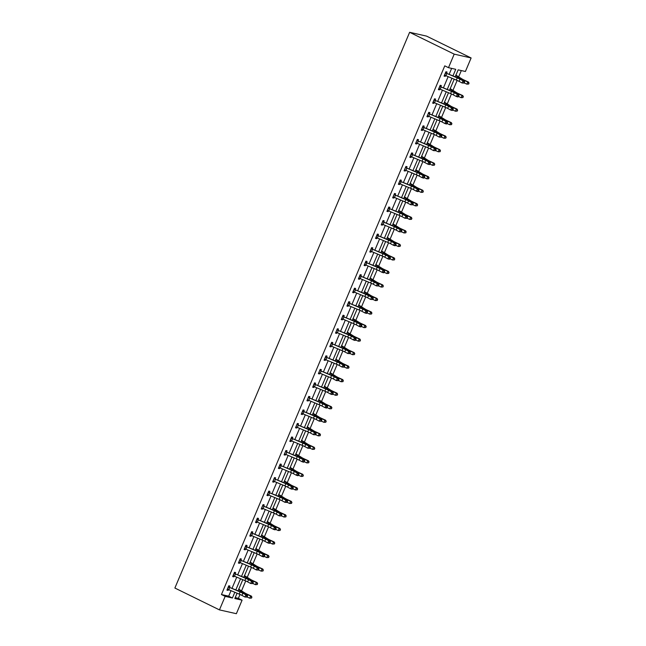 <?xml version="1.0" encoding="UTF-8"?>
<svg xmlns="http://www.w3.org/2000/svg" width="646" height="646" viewBox="0 0 646 646"><rect width="100%" height="100%" fill="white"/><g stroke="black" fill="none" stroke-linecap="round" stroke-linejoin="round"><path stroke-width="0.97" d="M235.217 597.639L238.366 598.349L242.08 600.174L236.371 613.7L219.446 609.889L174.88 588.038L409.629 32.3L426.554 36.111L471.12 57.962L465.411 71.488L458.159 69.857L455.228 76.793M238.366 598.349L240.013 594.465M241.515 590.904L245.722 580.932M247.232 577.379L251.439 567.406M252.941 563.853L257.156 553.88M258.658 550.319L262.865 540.355M264.367 536.794L268.583 526.829M270.085 523.268L274.3 513.295M275.802 509.742L280.009 499.77M281.511 496.217L285.726 486.244M287.228 482.683L291.435 472.719M292.945 469.157L297.152 459.193M298.654 455.632L302.869 445.659M304.371 442.106L308.578 432.134M310.08 428.581L314.295 418.608M315.797 415.055L320.012 405.082M321.514 401.521L325.721 391.557M327.223 387.996L331.438 378.031M332.94 374.47L337.147 364.497M338.657 360.944L342.865 350.972M344.366 347.419L348.582 337.446M350.084 333.885L354.291 323.921M355.793 320.359L360.008 310.395M361.51 306.834L365.725 296.861M367.227 293.308L371.434 283.336M372.936 279.783L377.151 269.81M378.653 266.249L382.86 256.284M384.37 252.723L388.577 242.759M390.079 239.198L394.294 229.233M395.796 225.672L400.003 215.699M401.505 212.146L405.72 202.174M407.222 198.621L411.437 188.648M412.939 185.087L417.146 175.123M418.648 171.561L422.864 161.597M424.365 158.036L428.581 148.063M430.083 144.51L434.29 134.538M435.792 130.985L440.007 121.012M441.509 117.451L445.716 107.486M447.226 103.925L451.433 93.961M452.935 90.4L457.15 80.427M458.652 76.874L461.317 70.567M235.225 573.495L235.629 572.518L234.49 572.267L232.657 576.595L233.804 576.854L234.159 575.998M245.819 545.442L246.659 546.451L247.063 545.466L245.916 545.208L244.083 549.544L245.23 549.803L245.593 548.947M257.245 518.391L258.093 519.4L258.489 518.415L257.342 518.157L255.517 522.493L256.656 522.751L257.019 521.895M268.671 491.331L269.519 492.349L269.915 491.356L268.776 491.097L266.943 495.434L268.082 495.692L268.445 494.836M280.106 464.28L280.945 465.29L281.341 464.304L280.202 464.046L278.369 468.382L279.516 468.641L279.871 467.785M291.532 437.229L292.372 438.238L292.775 437.253L291.629 436.995L289.796 441.331L290.942 441.589L291.306 440.733M303.79 411.171L304.201 410.194L303.055 409.935L301.23 414.272L302.368 414.53L302.732 413.674M315.216 384.112L315.628 383.143L314.489 382.884L312.656 387.22L313.795 387.479L314.158 386.623M326.65 357.06L327.062 356.091L325.915 355.833L324.082 360.169L325.229 360.42L325.584 359.564M338.076 330.009L338.488 329.032L337.341 328.774L335.508 333.11L336.655 333.368L337.018 332.512M349.502 302.95L349.914 301.981L348.767 301.722L346.942 306.059L348.081 306.317L348.444 305.461M360.928 275.899L361.34 274.921L360.202 274.663L358.368 278.999L359.507 279.258L359.87 278.402M372.362 248.847L372.774 247.87L371.628 247.612L369.795 251.948L370.941 252.206L371.305 251.351M383.789 221.788L384.2 220.819L383.054 220.561L381.221 224.897L382.367 225.155L382.731 224.299M395.215 194.737L395.627 193.76L394.48 193.501L392.655 197.838L393.794 198.096L394.157 197.24M405.809 166.684L406.657 167.694L407.053 166.708L405.914 166.45L404.081 170.786L405.22 171.045L405.583 170.189M417.243 139.633L418.083 140.642L418.487 139.657L417.34 139.399L415.507 143.735L416.654 143.985L417.017 143.129M428.669 112.574L429.509 113.591L429.913 112.598L428.766 112.339L426.933 116.676L428.08 116.934L428.443 116.078M440.096 85.522L440.943 86.532L441.339 85.547L440.192 85.288L438.368 89.624L439.506 89.883L439.869 89.027M452.983 75.832L455.737 69.308L448.486 67.677L444.771 65.852L221.449 594.538L228.7 596.169L231.034 590.63M232.043 588.248L236.751 577.104M237.76 574.722L242.468 563.578M243.477 561.188L248.177 550.053M249.186 547.663L253.894 536.527M254.904 534.137L259.611 522.994M260.613 520.611L265.32 509.468M266.33 507.086L271.037 495.942M272.047 493.552L276.746 482.417M277.756 480.026L282.464 468.891M283.473 466.501L288.181 455.357M289.19 452.975L293.89 441.832M294.899 439.45L299.607 428.306M300.616 425.916L305.324 414.78M306.325 412.39L311.033 401.255M312.042 398.865L316.75 387.729M317.759 385.339L322.459 374.195M323.468 371.813L328.176 360.67M329.185 358.288L333.893 347.144M334.903 344.754L339.602 333.619M340.612 331.228L345.319 320.093M346.329 317.703L351.036 306.559M352.038 304.177L356.745 293.034M357.755 290.652L362.463 279.508M363.472 277.118L368.172 265.982M369.181 263.592L373.889 252.457M374.898 250.067L379.606 238.923M380.615 236.541L385.315 225.397M386.324 223.015L391.032 211.872M392.041 209.49L396.749 198.346M397.75 195.956L402.458 184.821M403.467 182.43L408.175 171.295M409.184 168.905L413.884 157.761M414.893 155.379L419.601 144.236M420.611 141.854L425.318 130.71M426.328 128.32L431.027 117.184M432.037 114.794L436.744 103.659M437.754 101.269L442.462 90.125M443.463 87.743L448.171 76.599M449.18 74.217L451.643 68.387M446.644 72.99L447.056 72.021L445.91 71.763L444.077 76.099L445.223 76.357L445.587 75.493M435.21 100.049L435.622 99.072L434.483 98.814L432.65 103.15L433.797 103.408L434.152 102.552M423.784 127.101L424.196 126.123L423.057 125.865L421.224 130.201L422.363 130.46L422.726 129.604M411.526 153.159L412.366 154.168L412.77 153.183L411.623 152.924L409.798 157.261L410.937 157.519L411.3 156.663M400.1 180.21L400.94 181.219L401.344 180.234L400.197 179.976L398.364 184.312L399.511 184.57L399.874 183.714M389.498 208.262L389.909 207.285L388.771 207.035L386.938 211.363L388.084 211.622L388.44 210.766M378.072 235.314L378.483 234.345L377.345 234.086L375.512 238.422L376.65 238.681L377.014 237.825M366.645 262.373L367.057 261.396L365.911 261.137L364.086 265.474L365.224 265.732L365.588 264.876M355.219 289.424L355.631 288.455L354.484 288.197L352.651 292.533L353.798 292.783L354.161 291.927M342.961 315.482L343.801 316.492L344.197 315.506L343.058 315.248L341.225 319.584L342.372 319.843L342.727 318.987M331.527 342.533L332.375 343.551L332.771 342.558L331.632 342.299L329.799 346.636L330.938 346.894L331.301 346.038M320.101 369.593L320.941 370.602L321.345 369.617L320.198 369.359L318.373 373.695L319.512 373.953L319.875 373.097M308.675 396.644L309.515 397.653L309.918 396.668L308.772 396.41L306.939 400.746L308.085 401.005L308.449 400.149M297.249 423.703L298.089 424.713L298.484 423.719L297.346 423.469L295.513 427.797L296.659 428.056L297.015 427.2M285.815 450.755L286.663 451.764L287.058 450.779L285.92 450.52L284.087 454.857L285.225 455.115L285.589 454.259M274.389 477.806L275.228 478.823L275.632 477.83L274.485 477.572L272.652 481.908L273.799 482.166L274.162 481.31M262.962 504.865L263.802 505.875L264.206 504.889L263.059 504.631L261.226 508.967L262.373 509.218L262.736 508.362M252.36 532.918L252.772 531.941L251.633 531.682L249.8 536.018L250.947 536.277L251.302 535.421M240.934 559.969L241.346 558.992L240.207 558.733L238.374 563.07L239.513 563.328L239.876 562.472M229.508 587.02L229.919 586.051L228.773 585.793L226.94 590.129L228.086 590.387L228.45 589.532M219.446 609.889L225.163 596.363L232.415 597.994L234.837 592.253M221.449 594.538L225.163 596.363M448.486 67.677L454.203 54.143L409.629 32.3M237.09 593.206L234.837 598.535L242.08 600.174M454.219 79.175L449.519 90.319M448.51 92.701L443.802 103.844M442.793 106.227L438.085 117.37M437.084 119.76L432.376 130.896M431.367 133.286L426.659 144.421M425.649 146.812L420.95 157.955M419.94 160.337L415.233 171.481M414.223 173.863L409.516 185.006M408.506 187.397L403.807 198.532M402.797 200.922L398.089 212.058M397.08 214.448L392.372 225.591M391.371 227.973L386.663 239.117M385.654 241.499L380.946 252.643M379.937 255.033L375.237 266.168M374.228 268.558L369.52 279.694M368.511 282.084L363.803 293.219M362.794 295.61L358.094 306.753M357.085 309.135L352.377 320.279M351.367 322.661L346.66 333.804M345.658 336.195L340.951 347.33M339.941 349.72L335.234 360.856M334.224 363.246L329.525 374.389M328.515 376.771L323.808 387.915M322.798 390.297L318.09 401.441M317.081 403.831L312.381 414.966M311.372 417.356L306.664 428.492M305.655 430.882L300.947 442.025M299.946 444.408L295.238 455.551M294.229 457.933L289.521 469.077M288.512 471.459L283.812 482.602M282.803 484.993L278.095 496.128M277.086 498.518L272.378 509.654M271.368 512.044L266.669 523.187M265.659 525.569L260.952 536.713M259.942 539.095L255.235 550.239M254.233 552.629L249.526 563.764M248.516 566.154L243.808 577.29M242.799 579.68L238.091 590.824M471.12 57.962L454.203 54.143M235.847 589.863L240.554 578.719M241.556 576.337L246.263 565.193M247.273 562.811L251.98 551.668M252.99 549.278L257.697 538.142M258.699 535.752L263.406 524.617M264.416 522.226L269.124 511.083M270.133 508.701L274.833 497.557M275.842 495.175L280.55 484.032M281.559 481.65L286.267 470.506M287.276 468.116L291.976 456.98M292.985 454.59L297.693 443.455M298.702 441.065L303.41 429.921M304.411 427.539L309.119 416.395M310.128 414.013L314.836 402.87M315.846 400.48L320.545 389.344M321.555 386.954L326.262 375.819M327.272 373.428L331.979 362.285M332.989 359.903L337.688 348.759M338.698 346.377L343.406 335.234M344.415 332.843L349.123 321.708M350.124 319.318L354.832 308.182M355.841 305.792L360.549 294.649M361.558 292.267L366.258 281.123M367.267 278.741L371.975 267.597M372.984 265.215L377.692 254.072M378.701 251.682L383.401 240.546M384.41 238.156L389.118 227.021M390.127 224.63L394.835 213.487M395.837 211.105L400.544 199.961M401.554 197.579L406.261 186.436M407.271 184.045L411.97 172.91M412.98 170.52L417.687 159.384M418.697 156.994L423.405 145.851M424.414 143.469L429.114 132.325M430.123 129.943L434.831 118.799M435.84 116.409L440.548 105.274M441.549 102.884L446.257 91.748M447.266 89.358L451.974 78.223M228.7 596.169L232.415 597.994M444.182 75.848L445.223 76.357M438.473 89.374L439.506 89.883M432.755 102.9L433.797 103.408M427.046 116.425L428.08 116.934M421.329 129.951L422.363 130.46M415.612 143.477L416.654 143.985M409.903 157.01L410.937 157.519M404.186 170.536L405.22 171.045M398.469 184.062L399.511 184.57M392.76 197.587L393.794 198.096M387.043 211.113L388.084 211.622M381.334 224.647L382.367 225.155M375.617 238.172L376.65 238.681M369.9 251.698L370.941 252.206M364.191 265.223L365.224 265.732M358.473 278.749L359.507 279.258M352.756 292.283L353.798 292.783M347.047 305.808L348.081 306.317M341.33 319.334L342.372 319.843M335.613 332.86L336.655 333.368M329.904 346.385L330.938 346.894M324.187 359.911L325.229 360.42M318.478 373.445L319.512 373.953M312.761 386.97L313.795 387.479M307.044 400.496L308.085 401.005M301.335 414.021L302.368 414.53M295.618 427.547L296.659 428.056M289.901 441.081L290.942 441.589M284.192 454.606L285.225 455.115M278.474 468.132L279.516 468.641M272.765 481.658L273.799 482.166M267.048 495.183L268.082 495.692M261.331 508.717L262.373 509.218M255.622 522.243L256.656 522.751M249.905 535.768L250.947 536.277M244.188 549.294L245.23 549.803M238.479 562.819L239.513 563.328M232.762 576.345L233.804 576.854M227.053 589.879L228.086 590.387M445.692 72.958L444.505 75.122L456.31 80.064A4.732 0.476 -157.1 0 1 459.064 81.364L462.108 82.987L463.02 80.815L464.547 81.267L461.502 79.644A7.098 0.711 22.9 0 0 457.376 77.706L445.692 72.958L457.223 77.9A4.732 0.476 -157.1 0 1 459.976 79.192L463.02 80.815L464.014 82.034L463.65 82.898L464.264 83.084L464.627 82.212L464.014 82.034M445.312 75.372L444.391 75.364M445.813 71.997L446.846 73.224M464.264 83.084L462.108 82.987L463.65 82.898M464.627 82.212L464.547 81.267M455.801 75.065L462.092 78.998A4.732 0.476 22.9 0 0 464.434 80.201L468.471 82.042L469.061 83.172L468.415 84.02L469.061 83.172M468.697 84.037L466.856 84.166L464.296 82.995M468.415 84.02L466.856 84.166L467.777 81.994L463.739 80.152A7.098 0.711 -157.1 0 1 460.218 78.344L455.737 75.582M468.786 83.148L467.777 81.994L468.471 82.042M439.974 86.483L438.796 88.647L450.593 93.589A4.732 0.476 -157.1 0 1 453.347 94.889L456.391 96.512L457.311 94.34L458.838 94.8L455.793 93.169A7.098 0.711 22.9 0 0 451.667 91.231L439.974 86.483L451.514 91.425A4.732 0.476 -157.1 0 1 454.267 92.717L457.311 94.34L458.305 95.56L457.933 96.432L458.547 96.609L458.91 95.745L458.305 95.56M439.595 88.898L438.674 88.89M458.547 96.609L457.917 96.965L456.391 96.512L457.933 96.432M458.91 95.745L458.838 94.8M434.265 100.017L433.078 102.173L444.884 107.123A4.732 0.476 -157.1 0 1 447.638 108.415L450.682 110.038L451.594 107.874L453.121 108.326L450.076 106.703A7.098 0.711 22.9 0 0 445.95 104.757L434.265 100.017L445.797 104.951A4.732 0.476 -157.1 0 1 448.55 106.243L451.594 107.874L452.588 109.085L452.224 109.957L452.83 110.135L453.201 109.271L452.588 109.085M433.878 102.431L432.965 102.415M434.387 99.048L435.42 100.275M452.83 110.135L452.208 110.49L450.682 110.038L452.224 109.957M453.201 109.271L453.121 108.326M450.084 88.591L456.375 92.523A4.732 0.476 22.9 0 0 458.725 93.727L462.762 95.576L463.352 96.698L462.706 97.546L463.352 96.698M462.98 97.562L461.139 97.691L458.587 96.52M462.706 97.546L461.139 97.691L462.06 95.519L458.022 93.678A7.098 0.711 -157.1 0 1 454.501 91.869L450.028 89.108M463.069 96.682L462.06 95.519L462.762 95.576M444.375 102.125L450.666 106.049A4.732 0.476 22.9 0 0 453.007 107.252L457.045 109.101L457.634 110.224L456.988 111.072L457.634 110.224M457.271 111.096L455.43 111.217L452.87 110.046M456.988 111.072L455.43 111.217L456.342 109.053L452.305 107.204A7.098 0.711 -157.1 0 1 448.792 105.395L444.311 102.641M457.352 110.208L456.342 109.053L457.045 109.101M427.345 115.707L439.167 120.649A4.732 0.476 -157.1 0 1 441.921 121.941L444.965 123.564L445.877 121.4L447.412 121.852L444.367 120.229A7.098 0.711 22.9 0 0 440.233 118.283L428.548 113.543L440.087 118.476A4.732 0.476 -157.1 0 1 442.833 119.776L445.877 121.4L446.87 122.619L446.507 123.483L447.121 123.661L447.484 122.797L446.87 122.619M428.169 115.957L427.248 115.941M447.121 123.661L446.491 124.016L444.965 123.564L446.507 123.483M447.484 122.797L447.412 121.852M438.658 115.65L444.949 119.575A4.732 0.476 22.9 0 0 447.298 120.778L451.336 122.627L451.917 123.749L451.271 124.597L451.917 123.749M451.554 124.621L449.713 124.743L447.153 123.572M451.271 124.597L449.713 124.743L450.633 122.579L446.596 120.729A7.098 0.711 -157.1 0 1 443.075 118.929L438.594 116.167M451.643 123.733L450.633 122.579L451.336 122.627M422.831 127.068L421.652 129.232L433.458 134.174A4.732 0.476 -157.1 0 1 436.203 135.466L439.248 137.089L440.168 134.925L441.694 135.377L438.65 133.754A7.098 0.711 22.9 0 0 434.524 131.808L422.831 127.068L434.37 132.002A4.732 0.476 -157.1 0 1 437.124 133.302L440.168 134.925L441.161 136.144L440.79 137.009L441.404 137.194L441.767 136.322L441.161 136.144M422.452 129.483L421.531 129.466M422.952 126.099L423.994 127.327M441.404 137.194L439.248 137.089L440.79 137.009M441.767 136.322L441.694 135.377M432.941 129.176L439.24 133.1A4.732 0.476 22.9 0 0 441.581 134.303L445.619 136.153L446.208 137.283L445.562 138.131L446.208 137.283M445.837 138.147L444.004 138.268L441.444 137.097M445.562 138.131L444.004 138.268L444.916 136.104L440.879 134.255A7.098 0.711 -157.1 0 1 437.358 132.454L432.885 129.693M445.926 137.259L444.916 136.104L445.619 136.153M415.919 142.758L427.741 147.7A4.732 0.476 -157.1 0 1 430.494 149L433.539 150.623L434.451 148.451L435.977 148.903L432.933 147.28A7.098 0.711 22.9 0 0 428.807 145.342L417.122 140.594L428.653 145.536A4.732 0.476 -157.1 0 1 431.407 146.828L434.451 148.451L435.444 149.67L435.081 150.534L435.687 150.72L436.058 149.848L435.444 149.67M416.735 143.008L415.822 142.992M435.687 150.72L433.539 150.623L435.081 150.534M436.058 149.848L435.977 148.903M427.232 142.701L433.523 146.626A4.732 0.476 22.9 0 0 435.864 147.829L439.902 149.678L440.491 150.809L439.845 151.657L440.491 150.809M440.128 151.673L438.287 151.802L435.727 150.631M439.845 151.657L438.287 151.802L439.199 149.63L435.162 147.781A7.098 0.711 -157.1 0 1 431.649 145.98L427.168 143.218M440.209 150.784L439.199 149.63L439.902 149.678M411.405 154.119L410.226 156.284L422.024 161.225A4.732 0.476 -157.1 0 1 424.777 162.526L427.822 164.149L428.742 161.976L430.268 162.429L427.224 160.806A7.098 0.711 22.9 0 0 423.09 158.868L411.405 154.119L422.944 159.061A4.732 0.476 -157.1 0 1 425.698 160.353L428.742 161.976L429.735 163.196L429.364 164.068L429.978 164.245L430.341 163.381L429.735 163.196M411.026 156.534L410.105 156.526M429.978 164.245L429.348 164.601L427.822 164.149L429.364 164.068M430.341 163.381L430.268 162.429M421.515 156.227L427.805 160.16A4.732 0.476 22.9 0 0 430.155 161.363L434.193 163.204L434.782 164.334L434.128 165.182L434.782 164.334M434.411 165.198L432.57 165.328L430.01 164.157M434.128 165.182L432.57 165.328L433.49 163.155L429.453 161.314A7.098 0.711 -157.1 0 1 425.932 159.505L421.458 156.744M434.5 164.318L433.49 163.155L434.193 163.204M404.493 169.809L416.315 174.751A4.732 0.476 -157.1 0 1 419.068 176.051L422.113 177.674L423.025 175.502L424.551 175.962L421.507 174.339A7.098 0.711 22.9 0 0 417.381 172.393L405.696 167.653L417.227 172.587A4.732 0.476 -157.1 0 1 419.981 173.879L423.025 175.502L424.018 176.721L423.655 177.593L424.26 177.771L424.632 176.907L424.018 176.721M405.308 170.068L404.388 170.051M424.26 177.771L423.639 178.126L422.113 177.674L423.655 177.593M424.632 176.907L424.551 175.962M415.798 169.761L422.096 173.685A4.732 0.476 22.9 0 0 424.438 174.888L428.476 176.738L429.065 177.86L428.419 178.708L429.065 177.86M428.702 178.732L426.861 178.853L424.301 177.682M428.419 178.708L426.861 178.853L427.773 176.689L423.736 174.84A7.098 0.711 -157.1 0 1 420.223 173.031L415.741 170.278M428.782 177.844L427.773 176.689L428.476 176.738M399.979 181.179L398.792 183.343L410.598 188.285A4.732 0.476 -157.1 0 1 413.351 189.577L416.395 191.2L417.308 189.036L418.834 189.488L415.79 187.865A7.098 0.711 22.9 0 0 411.663 185.919L399.979 181.179L411.51 186.113A4.732 0.476 -157.1 0 1 414.264 187.413L417.308 189.036L418.301 190.247L417.938 191.119L418.551 191.297L418.915 190.433L418.301 190.247M399.599 183.593L398.679 183.577M418.551 191.297L417.922 191.652L416.395 191.2L417.938 191.119M418.915 190.433L418.834 189.488M410.089 183.286L416.379 187.211A4.732 0.476 22.9 0 0 418.721 188.414L422.759 190.263L423.348 191.386L422.702 192.233L423.348 191.386M422.985 192.258L421.144 192.379L418.584 191.208M422.702 192.233L421.144 192.379L422.064 190.215L418.027 188.366A7.098 0.711 -157.1 0 1 414.506 186.557L410.024 183.803M423.073 191.369L422.064 190.215L422.759 190.263M393.067 196.869L404.88 201.81A4.732 0.476 -157.1 0 1 407.634 203.102L410.678 204.725L411.599 202.561L413.125 203.014L410.081 201.391A7.098 0.711 22.9 0 0 405.954 199.444L394.262 194.704L405.801 199.638A4.732 0.476 -157.1 0 1 408.555 200.938L411.599 202.561L412.592 203.781L412.221 204.645L412.834 204.83L413.198 203.958L412.592 203.781M393.882 197.119L392.962 197.103M394.383 193.735L395.425 194.963M412.834 204.83L410.678 204.725L412.221 204.645M413.198 203.958L413.125 203.014M404.372 196.812L410.662 200.736A4.732 0.476 22.9 0 0 413.012 201.94L417.05 203.789L417.639 204.919L416.993 205.767L417.639 204.919M417.268 205.783L415.426 205.904L412.875 204.734M416.993 205.767L415.426 205.904L416.347 203.74L412.31 201.891A7.098 0.711 -157.1 0 1 408.789 200.09L404.315 197.329M417.356 204.895L416.347 203.74L417.05 203.789M388.553 208.23L387.366 210.394L399.171 215.336A4.732 0.476 -157.1 0 1 401.925 216.628L404.969 218.251L405.882 216.087L407.408 216.539L404.364 214.916A7.098 0.711 22.9 0 0 400.237 212.978L388.553 208.23L400.084 213.172A4.732 0.476 -157.1 0 1 402.838 214.464L405.882 216.087L406.875 217.306L406.512 218.17L407.117 218.356L407.489 217.484L406.875 217.306M388.165 210.644L387.245 210.628M388.674 207.269L389.708 208.488M407.117 218.356L404.969 218.251L406.512 218.17M407.489 217.484L407.408 216.539M398.663 210.338L404.953 214.262A4.732 0.476 22.9 0 0 407.295 215.465L411.332 217.314L411.922 218.445L411.276 219.293L411.922 218.445M411.559 219.309L409.717 219.438L407.158 218.267M411.276 219.293L409.717 219.438L410.63 217.266L406.592 215.417A7.098 0.711 -157.1 0 1 403.08 213.616L398.598 210.854M411.639 218.421L410.63 217.266L411.332 217.314M381.633 223.92L393.454 228.862A4.732 0.476 -157.1 0 1 396.208 230.162L399.252 231.785L400.165 229.613L401.699 230.065L398.655 228.442A7.098 0.711 22.9 0 0 394.52 226.504L382.836 221.756L394.375 226.698A4.732 0.476 -157.1 0 1 397.12 227.99L400.165 229.613L401.158 230.832L400.795 231.696L401.408 231.882L401.772 231.018L401.158 230.832M382.456 224.17L381.536 224.162M382.957 220.795L383.99 222.022M401.408 231.882L399.252 231.785L400.795 231.696M401.772 231.018L401.699 230.065M392.946 223.863L399.236 227.796A4.732 0.476 22.9 0 0 401.586 228.999L405.623 230.84L406.205 231.971L405.559 232.818L406.205 231.971M405.841 232.835L404 232.964L401.441 231.793M405.559 232.818L404 232.964L404.921 230.792L400.883 228.95A7.098 0.711 -157.1 0 1 397.363 227.142L392.881 224.38M405.93 231.954L404.921 230.792L405.623 230.84M377.119 235.281L375.94 237.445L387.745 242.387A4.732 0.476 -157.1 0 1 390.491 243.687L393.535 245.31L394.456 243.138L395.982 243.599L392.938 241.975A7.098 0.711 22.9 0 0 388.811 240.029L377.119 235.281L388.658 240.223A4.732 0.476 -157.1 0 1 391.411 241.515L394.456 243.138L395.449 244.358L395.077 245.23L395.691 245.407L396.055 244.543L395.449 244.358M376.739 237.704L375.819 237.688M377.24 234.32L378.281 235.548M395.691 245.407L395.069 245.763L393.535 245.31L395.077 245.23M396.055 244.543L395.982 243.599M387.229 237.397L393.527 241.321A4.732 0.476 22.9 0 0 395.869 242.525L399.906 244.374L400.496 245.496L399.85 246.344L400.496 245.496M400.124 246.368L398.291 246.489L395.732 245.319M399.85 246.344L398.291 246.489L399.204 244.325L395.166 242.476A7.098 0.711 -157.1 0 1 391.646 240.667L387.172 237.906M400.213 245.48L399.204 244.325L399.906 244.374M370.206 250.971L382.028 255.921A4.732 0.476 -157.1 0 1 384.782 257.213L387.826 258.836L388.739 256.672L390.265 257.124L387.22 255.501A7.098 0.711 22.9 0 0 383.094 253.555L371.41 248.815L382.941 253.749A4.732 0.476 -157.1 0 1 385.694 255.049L388.739 256.672L389.732 257.883L389.368 258.755L389.974 258.933L390.345 258.069L389.732 257.883M371.41 248.815L370.223 250.971M371.022 251.229L370.11 251.213M371.531 247.846L372.564 249.073M389.974 258.933L389.352 259.288L387.826 258.836L389.368 258.755M390.345 258.069L390.265 257.124M381.52 250.923L387.81 254.847A4.732 0.476 22.9 0 0 390.152 256.05L394.189 257.899L394.779 259.022L394.133 259.87L394.779 259.022M394.415 259.894L392.574 260.015L390.014 258.844M394.133 259.87L392.574 260.015L393.487 257.851L389.449 256.002A7.098 0.711 -157.1 0 1 385.937 254.193L381.455 251.439M394.496 259.006L393.487 257.851L394.189 257.899M365.693 262.341L364.514 264.505L376.311 269.447A4.732 0.476 -157.1 0 1 379.065 270.739L382.109 272.362L383.03 270.198L384.556 270.65L381.511 269.027A7.098 0.711 22.9 0 0 377.377 267.081L365.693 262.341L377.232 267.274A4.732 0.476 -157.1 0 1 379.985 268.575L383.03 270.198L384.015 271.417L383.651 272.281L384.265 272.459L384.628 271.595L384.015 271.417M365.313 264.755L364.392 264.739M365.814 261.372L366.855 262.599M384.265 272.459L383.635 272.814L382.109 272.362L383.651 272.281M384.628 271.595L384.556 270.65M375.802 264.448L382.093 268.373A4.732 0.476 22.9 0 0 384.443 269.576L388.48 271.425L389.07 272.555L388.416 273.395L389.07 272.555M388.698 273.42L386.857 273.541L384.297 272.37M388.416 273.395L386.857 273.541L387.778 271.377L383.74 269.527A7.098 0.711 -157.1 0 1 380.219 267.727L375.746 264.965M388.787 272.531L387.778 271.377L388.48 271.425M358.78 278.03L370.602 282.972A4.732 0.476 -157.1 0 1 373.356 284.264L376.4 285.887L377.312 283.723L378.839 284.175L375.794 282.552A7.098 0.711 22.9 0 0 371.668 280.606L359.983 275.866L371.515 280.808A4.732 0.476 -157.1 0 1 374.268 282.1L377.312 283.723L378.306 284.943L377.942 285.807L378.548 285.992L378.919 285.12L378.306 284.943M359.983 275.866L358.796 278.03M359.596 278.281L358.675 278.264M360.097 274.897L361.138 276.125M378.548 285.992L376.4 285.887L377.942 285.807M378.919 285.12L378.839 284.175M370.085 277.974L376.384 281.898A4.732 0.476 22.9 0 0 378.726 283.101L382.763 284.951L383.353 286.081L382.707 286.929L383.353 286.081M382.989 286.945L381.148 287.074L378.588 285.903M382.707 286.929L381.148 287.074L382.061 284.902L378.023 283.053A7.098 0.711 -157.1 0 1 374.51 281.252L370.029 278.491M383.07 286.057L382.061 284.902L382.763 284.951M354.266 289.392L353.079 291.556L364.885 296.498A4.732 0.476 -157.1 0 1 367.639 297.798L370.683 299.421L371.595 297.249L373.122 297.701L370.077 296.078A7.098 0.711 22.9 0 0 365.951 294.14L354.266 289.392L365.798 294.334A4.732 0.476 -157.1 0 1 368.551 295.626L371.595 297.249L372.589 298.468L372.225 299.332L372.839 299.518L373.202 298.646L372.589 298.468M353.887 291.806L352.966 291.798M354.388 288.431L355.421 289.658M372.839 299.518L370.683 299.421L372.225 299.332M373.202 298.646L373.122 297.701M364.376 291.499L370.667 295.432A4.732 0.476 22.9 0 0 373.008 296.635L377.046 298.476L377.635 299.607L376.989 300.455L377.635 299.607M377.272 300.471L375.431 300.6L372.871 299.429M376.989 300.455L375.431 300.6L376.343 298.428L372.314 296.579A7.098 0.711 -157.1 0 1 368.793 294.778L364.312 292.016M377.361 299.582L376.343 298.428L377.046 298.476M347.354 305.082L359.168 310.023A4.732 0.476 -157.1 0 1 361.921 311.324L364.966 312.947L365.886 310.774L367.413 311.227L364.368 309.604A7.098 0.711 22.9 0 0 360.242 307.666L348.549 302.917L360.088 307.859A4.732 0.476 -157.1 0 1 362.842 309.151L365.886 310.774L366.88 311.994L366.508 312.866L367.122 313.044L367.485 312.18L366.88 311.994M348.549 302.917L347.37 305.082M348.17 305.332L347.249 305.324M348.67 301.957L349.712 303.184M367.122 313.044L366.492 313.399L364.966 312.947L366.508 312.866M367.485 312.18L367.413 311.227M358.659 305.025L364.95 308.958A4.732 0.476 22.9 0 0 367.299 310.161L371.337 312.01L371.926 313.132L371.28 313.98L371.926 313.132M371.555 313.996L369.714 314.126L367.162 312.955M371.28 313.98L369.714 314.126L370.634 311.953L366.597 310.112A7.098 0.711 -157.1 0 1 363.076 308.303L358.603 305.542M371.644 313.116L370.634 311.953L371.337 312.01M342.84 316.451L341.653 318.607L353.459 323.557A4.732 0.476 -157.1 0 1 356.212 324.849L359.257 326.472L360.169 324.308L361.695 324.76L358.651 323.137A7.098 0.711 22.9 0 0 354.525 321.191L342.84 316.451L354.371 321.385A4.732 0.476 -157.1 0 1 357.125 322.677L360.169 324.308L361.162 325.519L360.799 326.392L361.405 326.569L361.776 325.705L361.162 325.519M342.453 318.866L341.532 318.849M361.405 326.569L360.783 326.924L359.257 326.472L360.799 326.392M361.776 325.705L361.695 324.76M352.942 318.559L359.241 322.483A4.732 0.476 22.9 0 0 361.582 323.686L365.62 325.536L366.209 326.658L365.563 327.506L366.209 326.658M365.846 327.53L364.005 327.651L361.445 326.48M365.563 327.506L364.005 327.651L364.917 325.487L360.88 323.638A7.098 0.711 -157.1 0 1 357.367 321.829L352.886 319.076M365.927 326.642L364.917 325.487L365.62 325.536M335.92 332.141L347.742 337.083A4.732 0.476 -157.1 0 1 350.495 338.375L353.54 339.998L354.452 337.834L355.986 338.286L352.942 336.663A7.098 0.711 22.9 0 0 348.808 334.717L337.123 329.977L348.662 334.911A4.732 0.476 -157.1 0 1 351.408 336.211L354.452 337.834L355.445 339.053L355.082 339.917L355.696 340.095L356.059 339.231L355.445 339.053M336.744 332.391L335.823 332.375M337.244 329.008L338.278 330.235M355.696 340.095L355.066 340.45L353.54 339.998L355.082 339.917M356.059 339.231L355.986 338.286M347.233 332.084L353.524 336.009A4.732 0.476 22.9 0 0 355.873 337.212L359.911 339.061L360.492 340.184L359.846 341.031L360.492 340.184M360.129 341.056L358.288 341.177L355.728 340.006M359.846 341.031L358.288 341.177L359.208 339.013L355.171 337.164A7.098 0.711 -157.1 0 1 351.65 335.363L347.168 332.601M360.218 340.167L359.208 339.013L359.911 339.061M331.406 343.502L330.227 345.667L342.033 350.608A4.732 0.476 -157.1 0 1 344.778 351.9L347.823 353.524L348.743 351.359L350.269 351.812L347.225 350.189A7.098 0.711 22.9 0 0 343.099 348.242L331.406 343.502L342.945 348.436A4.732 0.476 -157.1 0 1 345.699 349.736L348.743 351.359L349.736 352.579L349.365 353.443L349.979 353.628L350.342 352.756L349.736 352.579M331.027 345.917L330.106 345.901M349.979 353.628L347.823 353.524L349.365 353.443M350.342 352.756L350.269 351.812M341.516 345.61L347.814 349.534A4.732 0.476 22.9 0 0 350.156 350.738L354.194 352.587L354.783 353.717L354.137 354.565L354.783 353.717M354.412 354.581L352.579 354.702L350.019 353.532M354.137 354.565L352.579 354.702L353.491 352.538L349.454 350.689A7.098 0.711 -157.1 0 1 345.933 348.888L341.459 346.127M354.501 353.693L353.491 352.538L354.194 352.587M325.697 357.028L324.51 359.192L336.316 364.134A4.732 0.476 -157.1 0 1 339.069 365.426L342.114 367.057L343.026 364.885L344.552 365.337L341.508 363.714A7.098 0.711 22.9 0 0 337.382 361.776L325.697 357.028L337.228 361.97A4.732 0.476 -157.1 0 1 339.982 363.262L343.026 364.885L344.019 366.104L343.656 366.968L344.261 367.154L344.633 366.282L344.019 366.104M325.309 359.442L324.397 359.426M325.818 356.067L326.852 357.286M344.261 367.154L342.114 367.057L343.656 366.968M344.633 366.282L344.552 365.337M335.807 359.136L342.097 363.06A4.732 0.476 22.9 0 0 344.439 364.263L348.477 366.112L349.066 367.243L348.42 368.091L349.066 367.243M348.703 368.107L346.862 368.236L344.302 367.065M348.42 368.091L346.862 368.236L347.774 366.064L343.737 364.215A7.098 0.711 -157.1 0 1 340.224 362.414L335.742 359.652M348.783 367.219L347.774 366.064L348.477 366.112M318.777 372.718L330.599 377.66A4.732 0.476 -157.1 0 1 333.352 378.96L336.396 380.583L337.317 378.411L338.843 378.863L335.799 377.24A7.098 0.711 22.9 0 0 331.664 375.302L319.98 370.554L331.519 375.496A4.732 0.476 -157.1 0 1 334.273 376.788L337.317 378.411L338.302 379.63L337.939 380.494L338.552 380.68L338.916 379.816L338.302 379.63M319.6 372.968L318.68 372.96M338.552 380.68L336.396 380.583L337.939 380.494M338.916 379.816L338.843 378.863M330.09 372.661L336.38 376.594A4.732 0.476 22.9 0 0 338.73 377.797L342.768 379.638L343.357 380.769L342.703 381.616L343.357 380.769M342.986 381.633L341.145 381.762L338.585 380.591M342.703 381.616L341.145 381.762L342.065 379.59L338.028 377.749A7.098 0.711 -157.1 0 1 334.507 375.94L330.033 373.178M343.074 380.752L342.065 379.59L342.768 379.638M314.271 384.087L313.084 386.243L324.89 391.185A4.732 0.476 -157.1 0 1 327.643 392.485L330.679 394.108L331.6 391.936L333.126 392.397L330.082 390.773A7.098 0.711 22.9 0 0 325.955 388.827L314.271 384.087L325.802 389.021A4.732 0.476 -157.1 0 1 328.556 390.313L331.6 391.936L332.593 393.156L332.222 394.028L332.835 394.205L333.207 393.341L332.593 393.156M313.883 386.502L312.963 386.486M314.384 383.118L315.426 384.346M332.835 394.205L332.214 394.561L330.679 394.108L332.222 394.028M333.207 393.341L333.126 392.397M324.373 386.195L330.671 390.119A4.732 0.476 22.9 0 0 333.013 391.323L337.05 393.172L337.64 394.294L336.994 395.142L337.64 394.294M337.277 395.166L335.435 395.287L332.876 394.117M336.994 395.142L335.435 395.287L336.348 393.123L332.31 391.274A7.098 0.711 -157.1 0 1 328.798 389.465L324.316 386.712M337.357 394.278L336.348 393.123L337.05 393.172M307.351 399.769L319.172 404.719A4.732 0.476 -157.1 0 1 321.926 406.011L324.97 407.634L325.883 405.47L327.409 405.922L324.365 404.299A7.098 0.711 22.9 0 0 320.238 402.353L308.554 397.613L320.085 402.547A4.732 0.476 -157.1 0 1 322.839 403.847L325.883 405.47L326.876 406.681L326.513 407.553L327.126 407.731L327.49 406.867L326.876 406.681M308.166 400.027L307.254 400.011M327.126 407.731L326.496 408.086L324.97 407.634L326.513 407.553M327.49 406.867L327.409 405.922M318.664 399.721L324.954 403.645A4.732 0.476 22.9 0 0 327.296 404.848L331.333 406.697L331.923 407.82L331.277 408.668L331.923 407.82M331.56 408.692L329.718 408.813L327.159 407.642M331.277 408.668L329.718 408.813L330.631 406.649L326.601 404.8A7.098 0.711 -157.1 0 1 323.081 402.991L318.599 400.237M331.648 407.804L330.631 406.649L331.333 406.697M302.837 411.139L301.658 413.303L313.455 418.245A4.732 0.476 -157.1 0 1 316.209 419.537L319.253 421.16L320.174 418.996L321.7 419.448L318.656 417.825A7.098 0.711 22.9 0 0 314.521 415.879L302.837 411.139L314.376 416.072A4.732 0.476 -157.1 0 1 317.129 417.373L320.174 418.996L321.167 420.215L320.796 421.079L321.409 421.265L321.773 420.393L321.167 420.215M302.457 413.553L301.537 413.537M302.958 410.17L304 411.397M321.409 421.265L319.253 421.16L320.796 421.079M321.773 420.393L321.7 419.448M312.947 413.246L319.237 417.171A4.732 0.476 22.9 0 0 321.587 418.374L325.624 420.223L326.214 421.353L325.568 422.201L326.214 421.353M325.842 422.218L324.001 422.339L321.45 421.168M325.568 422.201L324.001 422.339L324.922 420.175L320.884 418.325A7.098 0.711 -157.1 0 1 317.364 416.525L312.89 413.763M325.931 421.329L324.922 420.175L325.624 420.223M295.925 426.828L307.746 431.77A4.732 0.476 -157.1 0 1 310.5 433.062L313.544 434.685L314.457 432.521L315.983 432.973L312.939 431.35A7.098 0.711 22.9 0 0 308.812 429.412L297.128 424.664L308.659 429.606A4.732 0.476 -157.1 0 1 311.412 430.898L314.457 432.521L315.45 433.741L315.087 434.605L315.692 434.79L316.064 433.918L315.45 433.741M296.74 427.079L295.82 427.063M315.692 434.79L313.544 434.685L315.087 434.605M316.064 433.918L315.983 432.973M307.23 426.772L313.528 430.696A4.732 0.476 22.9 0 0 315.87 431.899L319.907 433.749L320.497 434.879L319.851 435.727L320.497 434.879M320.133 435.743L318.292 435.872L315.733 434.701M319.851 435.727L318.292 435.872L319.205 433.7L315.167 431.851A7.098 0.711 -157.1 0 1 311.655 430.05L307.173 427.289M320.214 434.855L319.205 433.7L319.907 433.749M291.411 438.19L290.232 440.354L302.029 445.296A4.732 0.476 -157.1 0 1 304.783 446.596L307.827 448.219L308.74 446.047L310.274 446.499L307.23 444.876A7.098 0.711 22.9 0 0 303.095 442.938L291.411 438.19L302.95 443.132A4.732 0.476 -157.1 0 1 305.695 444.424L308.74 446.047L309.733 447.266L309.369 448.13L309.983 448.316L310.346 447.452L309.733 447.266M291.031 440.604L290.111 440.596M309.983 448.316L307.827 448.219L309.369 448.13M310.346 447.452L310.274 446.499M301.52 440.297L307.811 444.23A4.732 0.476 22.9 0 0 310.161 445.433L314.198 447.274L314.78 448.405L314.134 449.253L314.78 448.405M314.416 449.269L312.575 449.398L310.015 448.227M314.134 449.253L312.575 449.398L313.496 447.226L309.458 445.385A7.098 0.711 -157.1 0 1 305.938 443.576L301.456 440.814M314.505 448.381L313.496 447.226L314.198 447.274M284.498 453.88L296.32 458.822A4.732 0.476 -157.1 0 1 299.066 460.122L302.11 461.745L303.031 459.572L304.557 460.033L301.512 458.402A7.098 0.711 22.9 0 0 297.386 456.464L285.694 451.715L297.233 456.657A4.732 0.476 -157.1 0 1 299.986 457.949L303.031 459.572L304.024 460.792L303.652 461.664L304.266 461.842L304.629 460.978L304.024 460.792M285.314 454.13L284.393 454.122M304.266 461.842L303.636 462.197L302.11 461.745L303.652 461.664M304.629 460.978L304.557 460.033M295.803 453.823L302.102 457.756A4.732 0.476 22.9 0 0 304.444 458.959L308.481 460.808L309.071 461.93L308.425 462.778L309.071 461.93M308.699 462.794L306.866 462.924L304.306 461.753M308.425 462.778L306.866 462.924L307.779 460.751L303.741 458.91A7.098 0.711 -157.1 0 1 300.22 457.102L295.747 454.34M308.788 461.914L307.779 460.751L308.481 460.808M279.984 465.249L278.797 467.405L290.603 472.355A4.732 0.476 -157.1 0 1 293.357 473.647L296.401 475.27L297.313 473.106L298.84 473.558L295.795 471.935A7.098 0.711 22.9 0 0 291.669 469.989L279.984 465.249L291.516 470.183A4.732 0.476 -157.1 0 1 294.269 471.483L297.313 473.106L298.307 474.317L297.943 475.19L298.549 475.367L298.92 474.503L298.307 474.317M279.597 467.664L278.684 467.647M298.549 475.367L297.927 475.722L296.401 475.27L297.943 475.19M298.92 474.503L298.84 473.558M290.094 467.357L296.385 471.281A4.732 0.476 22.9 0 0 298.727 472.484L302.764 474.334L303.354 475.456L302.708 476.304L303.354 475.456M302.99 476.328L301.149 476.449L298.589 475.278M302.708 476.304L301.149 476.449L302.062 474.285L298.024 472.436A7.098 0.711 -157.1 0 1 294.511 470.627L290.03 467.874M303.071 475.44L302.062 474.285L302.764 474.334M273.064 480.939L284.886 485.881A4.732 0.476 -157.1 0 1 287.64 487.173L290.684 488.796L291.604 486.632L293.131 487.084L290.086 485.461A7.098 0.711 22.9 0 0 285.952 483.515L274.267 478.775L285.807 483.709A4.732 0.476 -157.1 0 1 288.56 485.009L291.604 486.632L292.59 487.851L292.226 488.715L292.84 488.893L293.203 488.029L292.59 487.851M273.888 481.189L272.967 481.173M292.84 488.893L292.21 489.248L290.684 488.796L292.226 488.715M293.203 488.029L293.131 487.084M284.377 480.882L290.668 484.807A4.732 0.476 22.9 0 0 293.018 486.01L297.055 487.859L297.644 488.982L296.99 489.829L297.644 488.982M297.273 489.854L295.432 489.975L292.872 488.804M296.99 489.829L295.432 489.975L296.353 487.811L292.315 485.962A7.098 0.711 -157.1 0 1 288.794 484.161L284.321 481.399M297.362 488.965L296.353 487.811L297.055 487.859M268.558 492.3L267.371 494.465L279.177 499.406A4.732 0.476 -157.1 0 1 281.931 500.698L284.967 502.322L285.887 500.157L287.413 500.61L284.369 498.987A7.098 0.711 22.9 0 0 280.243 497.04L268.558 492.3L280.089 497.234A4.732 0.476 -157.1 0 1 282.843 498.534L285.887 500.157L286.881 501.377L286.509 502.241L287.123 502.427L287.494 501.554L286.881 501.377M268.171 494.715L267.25 494.699M287.123 502.427L284.967 502.322L286.509 502.241M287.494 501.554L287.413 500.61M278.66 494.408L284.959 498.332A4.732 0.476 22.9 0 0 287.3 499.536L291.338 501.385L291.927 502.515L291.281 503.363L291.927 502.515M291.564 503.379L289.723 503.509L287.163 502.338M291.281 503.363L289.723 503.509L290.635 501.336L286.598 499.487A7.098 0.711 -157.1 0 1 283.085 497.686L278.604 494.925M291.645 502.491L290.635 501.336L291.338 501.385M261.638 507.99L273.46 512.932A4.732 0.476 -157.1 0 1 276.213 514.232L279.258 515.855L280.17 513.683L281.696 514.135L278.652 512.512A7.098 0.711 22.9 0 0 274.526 510.574L262.841 505.826L274.372 510.768A4.732 0.476 -157.1 0 1 277.126 512.06L280.17 513.683L281.163 514.902L280.8 515.766L281.414 515.952L281.777 515.08L281.163 514.902M262.454 508.24L261.541 508.224M281.414 515.952L279.258 515.855L280.8 515.766M281.777 515.08L281.696 514.135M272.951 507.934L279.242 511.866A4.732 0.476 22.9 0 0 281.583 513.069L285.621 514.91L286.21 516.041L285.564 516.889L286.21 516.041M285.847 516.905L284.006 517.034L281.446 515.863M285.564 516.889L284.006 517.034L284.918 514.862L280.889 513.013A7.098 0.711 -157.1 0 1 277.368 511.212L272.887 508.45M285.928 516.017L284.918 514.862L285.621 514.91M257.124 519.352L255.945 521.516L267.743 526.458A4.732 0.476 -157.1 0 1 270.496 527.758L273.541 529.381L274.461 527.209L275.987 527.661L272.943 526.038A7.098 0.711 22.9 0 0 268.809 524.1L257.124 519.352L268.663 524.294A4.732 0.476 -157.1 0 1 271.417 525.586L274.461 527.209L275.454 528.428L275.083 529.3L275.697 529.478L276.06 528.614L275.454 528.428M256.745 521.766L255.824 521.758M275.697 529.478L275.067 529.833L273.541 529.381L275.083 529.3M276.06 528.614L275.987 527.661M267.234 521.459L273.524 525.392A4.732 0.476 22.9 0 0 275.874 526.595L279.912 528.436L280.501 529.567L279.855 530.414L280.501 529.567M280.13 530.431L278.289 530.56L275.737 529.389M279.855 530.414L278.289 530.56L279.209 528.388L275.172 526.547A7.098 0.711 -157.1 0 1 271.651 524.738L267.178 521.976M280.219 529.55L279.209 528.388L279.912 528.436M250.212 535.041L262.034 539.983A4.732 0.476 -157.1 0 1 264.787 541.283L267.832 542.906L268.744 540.734L270.27 541.195L267.226 539.572A7.098 0.711 22.9 0 0 263.1 537.625L251.415 532.885L262.946 537.819A4.732 0.476 -157.1 0 1 265.7 539.111L268.744 540.734L269.737 541.954L269.374 542.826L269.98 543.003L270.351 542.139L269.737 541.954M251.415 532.885L250.228 535.041M251.028 535.3L250.107 535.284M251.536 531.916L252.57 533.144M269.98 543.003L269.358 543.359L267.832 542.906L269.374 542.826M270.351 542.139L270.27 541.195M261.517 534.993L267.815 538.917A4.732 0.476 22.9 0 0 270.157 540.121L274.195 541.97L274.784 543.092L274.138 543.94L274.784 543.092M274.421 543.964L272.58 544.085L270.02 542.915M274.138 543.94L272.58 544.085L273.492 541.921L269.455 540.072A7.098 0.711 -157.1 0 1 265.942 538.263L261.46 535.51M274.502 543.076L273.492 541.921L274.195 541.97M245.698 546.411L244.519 548.575L256.317 553.517A4.732 0.476 -157.1 0 1 259.07 554.809L262.115 556.432L263.027 554.268L264.561 554.72L261.517 553.097A7.098 0.711 22.9 0 0 257.383 551.151L245.698 546.411L257.237 551.345A4.732 0.476 -157.1 0 1 259.983 552.645L263.027 554.268L264.02 555.487L263.657 556.351L264.271 556.529L264.634 555.665L264.02 555.487M245.319 548.825L244.398 548.809M264.271 556.529L263.641 556.884L262.115 556.432L263.657 556.351M264.634 555.665L264.561 554.72M255.808 548.519L262.098 552.443A4.732 0.476 22.9 0 0 264.448 553.646L268.486 555.495L269.067 556.618L268.421 557.466L269.067 556.618M268.704 557.49L266.863 557.611L264.303 556.44M268.421 557.466L266.863 557.611L267.783 555.447L263.746 553.598A7.098 0.711 -157.1 0 1 260.225 551.789L255.743 549.035M268.793 556.602L267.783 555.447L268.486 555.495M238.786 562.101L250.608 567.043A4.732 0.476 -157.1 0 1 253.353 568.335L256.397 569.958L257.318 567.794L258.844 568.246L255.8 566.623A7.098 0.711 22.9 0 0 251.674 564.677L239.981 559.937L251.52 564.87A4.732 0.476 -157.1 0 1 254.274 566.171L257.318 567.794L258.311 569.013L257.94 569.877L258.553 570.063L258.917 569.191L258.311 569.013M239.981 559.937L238.802 562.101M239.601 562.351L238.681 562.335M240.102 558.968L241.144 560.195M258.553 570.063L256.397 569.958L257.94 569.877M258.917 569.191L258.844 568.246M250.091 562.044L256.389 565.969A4.732 0.476 22.9 0 0 258.731 567.172L262.769 569.021L263.358 570.152L262.712 570.999L263.358 570.152M262.987 571.016L261.154 571.137L258.594 569.966M262.712 570.999L261.154 571.137L262.066 568.973L258.029 567.123A7.098 0.711 -157.1 0 1 254.508 565.323L250.034 562.561M263.075 570.127L262.066 568.973L262.769 569.021M234.272 573.462L233.085 575.626L244.891 580.568A4.732 0.476 -157.1 0 1 247.644 581.86L250.688 583.491L251.601 581.319L253.127 581.771L250.083 580.148A7.098 0.711 22.9 0 0 245.956 578.21L234.272 573.462L245.803 578.404A4.732 0.476 -157.1 0 1 248.557 579.696L251.601 581.319L252.594 582.539L252.231 583.403L252.836 583.588L253.208 582.716L252.594 582.539M233.884 575.877L232.972 575.861M234.393 572.501L235.427 573.721M252.836 583.588L250.688 583.491L252.231 583.403M253.208 582.716L253.127 581.771M244.382 575.57L250.672 579.494A4.732 0.476 22.9 0 0 253.014 580.697L257.051 582.547L257.641 583.677L256.995 584.525L257.641 583.677M257.278 584.541L255.436 584.67L252.877 583.5M256.995 584.525L255.436 584.67L256.349 582.498L252.311 580.649A7.098 0.711 -157.1 0 1 248.799 578.848L244.317 576.087M257.358 583.653L256.349 582.498L257.051 582.547M227.352 589.152L239.173 594.094A4.732 0.476 -157.1 0 1 241.927 595.394L244.971 597.017L245.884 594.845L247.418 595.297L244.374 593.674A7.098 0.711 22.9 0 0 240.239 591.736L228.555 586.988L240.094 591.93A4.732 0.476 -157.1 0 1 242.848 593.222L245.884 594.845L246.877 596.064L246.514 596.928L247.127 597.114L247.491 596.25L246.877 596.064M228.555 586.988L227.376 589.152M228.175 589.402L227.255 589.394M228.676 586.027L229.718 587.254M247.127 597.114L244.971 597.017L246.514 596.928M247.491 596.25L247.418 595.297M238.665 589.095L244.955 593.028A4.732 0.476 22.9 0 0 247.305 594.231L251.342 596.072L251.932 597.203L251.278 598.051L251.932 597.203M251.56 598.067L249.719 598.196L247.16 597.025M251.278 598.051L249.719 598.196L250.64 596.024L246.602 594.183A7.098 0.711 -157.1 0 1 243.082 592.374L238.608 589.612M251.649 597.187L250.64 596.024L251.342 596.072M457.223 77.9L456.31 80.064M459.976 79.192L459.064 81.364M446.854 73.483L445.942 75.655M463.497 80.71L463.739 80.152M459.992 78.885L460.218 78.344M451.514 91.425L450.593 93.589M454.267 92.717L453.347 94.889M441.145 87.008L440.225 89.18M445.797 104.951L444.884 107.123M448.55 106.243L447.638 108.415M435.428 100.542L434.516 102.706M457.788 94.235L458.022 93.678M454.275 92.41L454.501 91.869M452.071 107.761L452.305 107.204M448.566 105.936L448.792 105.395M428.371 113.333L427.369 115.707M440.087 118.476L439.167 120.649M442.833 119.776L441.921 121.941M429.711 114.067L428.799 116.232M446.354 121.286L446.596 120.729M442.849 119.462L443.075 118.929M434.37 132.002L433.458 134.174M437.124 133.302L436.203 135.466M424.002 127.593L423.082 129.757M440.645 134.82L440.879 134.255M437.132 132.987L437.358 132.454M416.936 140.384L415.935 142.758M428.653 145.536L427.741 147.7M431.407 146.828L430.494 149M418.285 141.119L417.373 143.291M434.928 148.346L435.162 147.781M431.423 146.521L431.649 145.98M422.944 159.061L422.024 161.225M425.698 160.353L424.777 162.526M412.576 154.644L411.655 156.816M429.21 161.871L429.453 161.314M425.706 160.046L425.932 159.505M405.51 167.435L404.509 169.809M417.227 172.587L416.315 174.751M419.981 173.879L419.068 176.051M406.859 168.17L405.938 170.342M423.501 175.397L423.736 174.84M419.989 173.572L420.223 173.031M411.51 186.113L410.598 188.285M414.264 187.413L413.351 189.577M401.142 181.704L400.229 183.868M417.784 188.923L418.027 188.366M414.28 187.098L414.506 186.557M394.084 194.494L393.083 196.869M405.801 199.638L404.88 201.81M408.555 200.938L407.634 203.102M395.433 195.229L394.512 197.393M412.075 202.456L412.31 201.891M408.563 200.623L408.789 200.09M400.084 213.172L399.171 215.336M402.838 214.464L401.925 216.628M389.716 208.755L388.803 210.919M406.358 215.982L406.592 215.417M402.854 214.157L403.08 213.616M382.658 221.546L381.657 223.92M394.375 226.698L393.454 228.862M397.12 227.99L396.208 230.162M383.999 222.281L383.086 224.453M400.641 229.508L400.883 228.95M397.137 227.683L397.363 227.142M388.658 240.223L387.745 242.387M391.411 241.515L390.491 243.687M378.29 235.806L377.369 237.978M394.932 243.033L395.166 242.476M391.419 241.208L391.646 240.667M382.941 253.749L382.028 255.921M385.694 255.049L384.782 257.213M372.572 249.34L371.66 251.504M389.215 256.559L389.449 256.002M385.71 254.734L385.937 254.193M377.232 267.274L376.311 269.447M379.985 268.575L379.065 270.739M366.855 262.865L365.943 265.03M383.498 270.085L383.74 269.527M379.993 268.26L380.219 267.727M371.515 280.808L370.602 282.972M374.268 282.1L373.356 284.264M361.146 276.391L360.226 278.555M377.789 283.618L378.023 283.053M374.276 281.785L374.51 281.252M365.798 294.334L364.885 296.498M368.551 295.626L367.639 297.798M355.429 289.917L354.517 292.089M372.072 297.144L372.314 296.579M368.567 295.319L368.793 294.778M360.088 307.859L359.168 310.023M362.842 309.151L361.921 311.324M349.72 303.442L348.8 305.615M366.363 310.669L366.597 310.112M362.85 308.845L363.076 308.303M354.371 321.385L353.459 323.557M357.125 322.677L356.212 324.849M344.003 316.976L343.091 319.14M360.646 324.195L360.88 323.638M357.141 322.37L357.367 321.829M336.946 329.767L335.944 332.141M348.662 334.911L347.742 337.083M351.408 336.211L350.495 338.375M338.286 330.502L337.374 332.666M354.929 337.721L355.171 337.164M351.424 335.896L351.65 335.363M342.945 348.436L342.033 350.608M345.699 349.736L344.778 351.9M332.577 344.027L331.656 346.191M349.22 351.254L349.454 350.689M345.707 349.421L345.933 348.888M337.228 361.97L336.316 364.134M339.982 363.262L339.069 365.426M326.86 357.553L325.947 359.725M343.502 364.78L343.737 364.215M339.998 362.955L340.224 362.414M319.802 370.344L318.801 372.718M331.519 375.496L330.599 377.66M334.273 376.788L333.352 378.96M321.143 371.079L320.23 373.251M337.785 378.306L338.028 377.749M334.281 376.481L334.507 375.94M325.802 389.021L324.89 391.185M328.556 390.313L327.643 392.485M315.434 384.604L314.513 386.776M332.076 391.831L332.31 391.274M328.564 390.006L328.798 389.465M308.376 397.403L307.367 399.769M320.085 402.547L319.172 404.719M322.839 403.847L321.926 406.011M309.717 398.138L308.804 400.302M326.359 405.357L326.601 404.8M322.855 403.532L323.081 402.991M314.376 416.072L313.455 418.245M317.129 417.373L316.209 419.537M304.008 411.663L303.087 413.828M320.65 418.891L320.884 418.325M317.138 417.058L317.364 416.525M296.942 424.454L295.941 426.828M308.659 429.606L307.746 431.77M311.412 430.898L310.5 433.062M298.29 425.189L297.378 427.353M314.933 432.416L315.167 431.851M311.429 430.591L311.655 430.05M302.95 443.132L302.029 445.296M305.695 444.424L304.783 446.596M292.573 438.715L291.661 440.887M309.216 445.942L309.458 445.385M305.711 444.117L305.938 443.576M285.516 451.506L284.515 453.88M297.233 456.657L296.32 458.822M299.986 457.949L299.066 460.122M286.864 452.24L285.944 454.413M303.507 459.467L303.741 458.91M299.994 457.643L300.22 457.102M291.516 470.183L290.603 472.355M294.269 471.483L293.357 473.647M281.147 465.774L280.235 467.938M297.79 472.993L298.024 472.436M294.285 471.168L294.511 470.627M274.09 478.565L273.088 480.939M285.807 483.709L284.886 485.881M288.56 485.009L287.64 487.173M275.43 479.3L274.518 481.464M292.073 486.519L292.315 485.962M288.568 484.694L288.794 484.161M280.089 497.234L279.177 499.406M282.843 498.534L281.931 500.698M269.721 492.825L268.801 494.989M286.364 500.052L286.598 499.487M282.851 498.219L283.085 497.686M262.664 505.616L261.654 507.99M274.372 510.768L273.46 512.932M277.126 512.06L276.213 514.232M264.004 506.351L263.092 508.523M280.647 513.578L280.889 513.013M277.142 511.753L277.368 511.212M268.663 524.294L267.743 526.458M271.417 525.586L270.496 527.758M258.295 519.877L257.374 522.049M274.938 527.104L275.172 526.547M271.425 525.279L271.651 524.738M262.946 537.819L262.034 539.983M265.7 539.111L264.787 541.283M252.578 533.402L251.665 535.574M269.22 540.629L269.455 540.072M265.708 538.804L265.942 538.263M257.237 551.345L256.317 553.517M259.983 552.645L259.07 554.809M246.861 546.936L245.948 549.1M263.503 554.155L263.746 553.598M259.999 552.33L260.225 551.789M251.52 564.87L250.608 567.043M254.274 566.171L253.353 568.335M241.152 560.462L240.231 562.626M257.794 567.689L258.029 567.123M254.282 565.856L254.508 565.323M245.803 578.404L244.891 580.568M248.557 579.696L247.644 581.86M235.435 573.987L234.522 576.159M252.077 581.214L252.311 580.649M248.573 579.389L248.799 578.848M240.094 591.93L239.173 594.094M242.848 593.222L241.927 595.394M229.718 587.513L228.805 589.685M246.36 594.74L246.602 594.183M242.856 592.915L243.082 592.374"/></g></svg>
